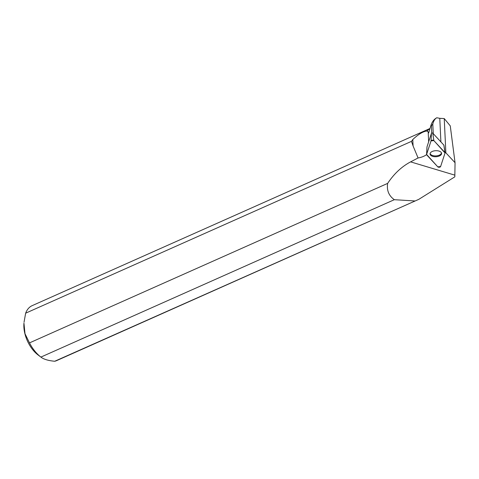 <?xml version="1.0" encoding="UTF-8"?>
<svg xmlns="http://www.w3.org/2000/svg" width="479" height="479" viewBox="0 0 479 479"><rect width="100%" height="100%" fill="white"/><g stroke="black" fill="none" stroke-linecap="round" stroke-linejoin="round"><path stroke-width="0.72" d="M426.999 146.963A0.713 0.371 -2.7 0 1 426.993 146.909A0.713 0.371 -2.7 0 1 427.005 146.861L431.435 133.294A0.713 0.371 -2.7 0 1 432.04 132.964A0.713 0.371 -2.7 0 1 432.776 133.15L443.853 145.089A0.713 0.371 -2.7 0 1 443.919 145.215A0.713 0.371 -2.7 0 1 443.913 145.293M440.608 166.548L445.045 152.981A1.491 0.778 177.3 0 0 445.063 152.789A1.491 0.778 177.3 0 0 444.925 152.52L433.848 140.587A1.491 0.778 177.3 0 0 432.298 140.197A1.491 0.778 177.3 0 0 431.028 140.88L426.597 154.448A1.491 0.778 177.3 0 0 426.573 154.561A1.491 0.778 177.3 0 0 426.717 154.909L437.788 166.848A1.491 0.778 177.3 0 0 439.339 167.237A1.491 0.778 177.3 0 0 440.608 166.548M435.046 150.747A5.778 3.018 177.3 0 0 430.046 153.861A5.778 3.018 177.3 0 0 436.591 156.681A5.778 3.018 177.3 0 0 441.578 153.31A5.778 3.018 177.3 0 0 435.046 150.747M429.932 128.713A29.949 17.603 66 0 0 426.957 131.168L428.178 131.821L428.663 132.94L431.106 124.869C432.393 121.391 434.297 119.026 436.806 117.762L439.776 118.325L440.902 141.904M431.106 124.869L431.399 125.803L432.794 124.025C433.663 120.78 435.004 118.69 436.806 117.762M431.741 133.036L431.399 125.803M432.794 124.025L433.25 133.659M418.796 199.342L56.666 360.609A30.087 17.687 -114 0 1 54.714 361.256L418.802 199.342L454.822 176.847L455.05 162.722L450.266 125.887L444.237 118.564L439.776 118.325M414.7 200.946L394.331 199.695C388.816 195.773 386.589 190.337 387.643 183.391C394.013 173.793 401.665 166.62 410.605 161.872L418.077 157.968A15.053 7.862 177.3 0 0 426.573 154.597M445.015 152.49A15.053 7.862 177.3 0 0 445.865 152.819L455.05 162.722M429.992 128.504A30.087 17.687 66 0 0 426.885 130.971C422.837 131.581 418.131 134.437 412.778 139.539L413.084 145.969L418.077 157.968M412.778 139.539L411.473 141.365L25.644 313.188A30.087 17.687 -114 0 1 32.183 305.638L430.004 128.474M394.331 199.695L40.901 357.089A30.087 17.687 -114 0 1 29.5 342.886L387.643 183.391M54.714 361.256C48.289 360.669 43.685 359.28 40.901 357.089L38.14 355.011A25.381 14.921 -114 0 1 28.357 342.904A25.381 14.921 -114 0 1 23.95 323.145L24.992 333.713L29.5 342.886M25.644 313.188L24.028 322.259M430.124 153.412A5.688 2.97 177.3 0 0 433.74 155.777A5.688 2.97 177.3 0 0 439.614 154.992A5.688 2.97 177.3 0 0 441.458 152.873M411.473 141.365L413.084 145.969M444.237 118.564L445.865 152.819M426.597 154.448L437.788 166.848L440.608 166.548L445.045 152.987L433.854 140.587L431.028 140.886L426.597 154.448L427.005 146.861M432.776 133.15L433.848 140.587M444.925 152.52L443.853 145.089M431.028 140.88L431.435 133.294M410.605 161.872L454.846 175.146M428.178 131.821L428.651 141.82M426.993 146.909L426.573 154.561M443.919 145.215L445.063 152.789"/></g></svg>
